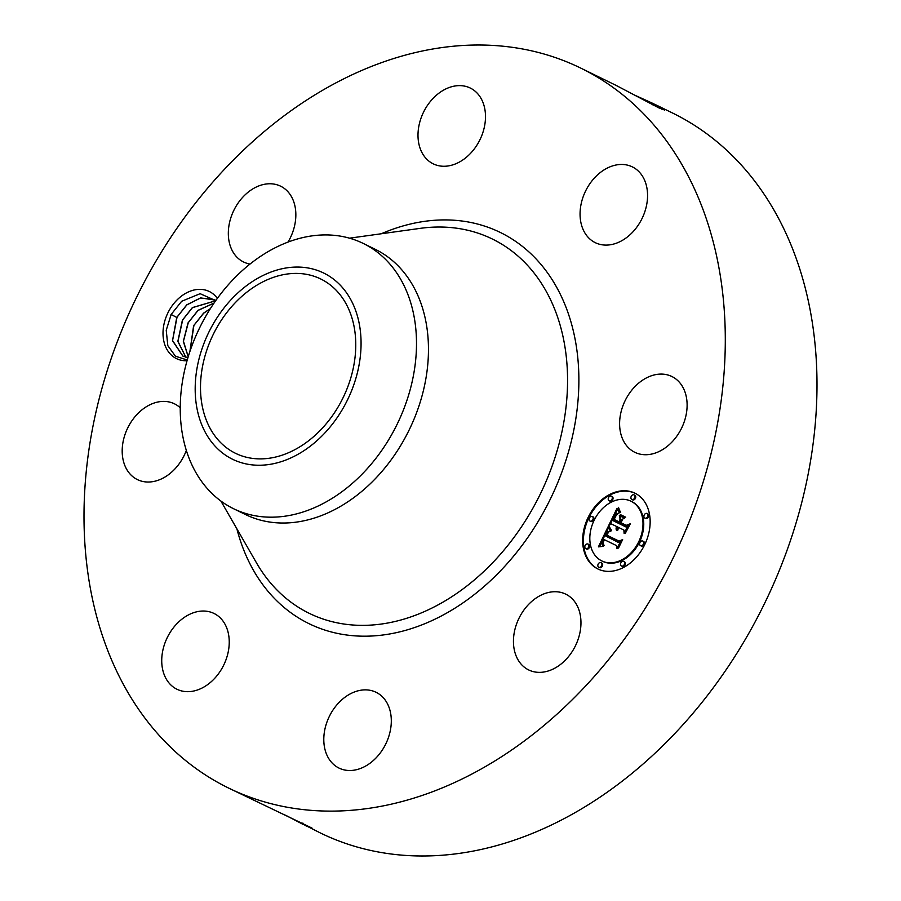<?xml version="1.0" encoding="UTF-8"?>
<svg xmlns="http://www.w3.org/2000/svg" width="901" height="901" viewBox="0 0 901 901"><rect width="100%" height="100%" fill="white"/><g stroke="black" fill="none" stroke-linecap="round" stroke-linejoin="round"><path stroke-width="1.35" d="M346.592 304.775A97.015 72.215 116.1 0 1 330.476 418.402A97.015 72.215 116.1 0 1 235.488 453.293A97.015 72.215 116.1 0 1 209.674 427.536A97.015 72.215 116.1 0 1 225.779 313.908A97.015 72.215 116.1 0 1 320.779 279.006A97.015 72.215 116.1 0 1 346.592 304.775M284.75 268.205A103.66 77.159 -63.9 0 0 195.449 381.202A103.66 77.159 -63.9 0 0 271.516 464.094A103.66 77.159 -63.9 0 0 360.805 351.108A103.66 77.159 -63.9 0 0 284.75 268.205M288.951 515.552A147.64 109.888 116.1 0 1 233.483 508.671A147.64 109.888 116.1 0 1 194.199 469.466A147.64 109.888 -63.9 0 1 199.549 327.987A147.64 109.888 -63.9 0 1 307.793 236.558A147.64 109.888 116.1 0 1 363.261 243.439A147.64 109.888 116.1 0 1 402.544 282.655A147.64 109.888 -63.9 0 1 397.195 424.123A147.64 109.888 -63.9 0 1 288.951 515.552M363.261 243.439L375.221 249.295A147.64 109.888 116.1 0 1 414.505 288.5A147.64 109.888 116.1 0 1 389.987 461.413A147.64 109.888 116.1 0 1 245.432 514.516L233.483 508.671M121.894 681.595A400.731 298.276 116.1 0 1 188.433 212.264A400.731 298.276 116.1 0 1 580.785 68.116A400.731 298.276 116.1 0 1 687.407 174.535A400.731 298.276 116.1 0 1 620.868 643.866A400.731 298.276 116.1 0 1 228.516 788.015A400.731 298.276 116.1 0 1 121.894 681.595M187.048 360.749A37.358 27.807 116.1 0 1 163.329 338.28A37.358 27.807 116.1 0 1 178.803 298.287A37.358 27.807 116.1 0 1 217.366 298.377M563.125 662.269A42.178 31.4 116.1 0 1 528.673 669.939A42.178 31.4 116.1 0 1 531.297 601.812A42.178 31.4 116.1 0 1 565.749 594.153A42.178 31.4 116.1 0 1 563.125 662.269M367.349 689.941A42.178 31.4 116.1 0 1 376.1 692.295A42.178 31.4 116.1 0 1 388.117 738.426A42.178 31.4 116.1 0 1 347.763 770.434A42.178 31.4 116.1 0 1 339.013 768.08A42.178 31.4 116.1 0 1 326.984 721.949A42.178 31.4 116.1 0 1 367.349 689.941M225.25 624.663A42.178 31.4 116.1 0 1 218.245 674.072A42.178 31.4 116.1 0 1 176.945 689.242A42.178 31.4 116.1 0 1 165.716 678.036A42.178 31.4 116.1 0 1 172.722 628.639A42.178 31.4 116.1 0 1 214.021 613.457A42.178 31.4 116.1 0 1 225.25 624.663M186.338 450.41A42.178 31.4 116.1 0 1 137.403 479.602A42.178 31.4 116.1 0 1 123.64 439.215A42.178 31.4 116.1 0 1 174.479 403.828A42.178 31.4 116.1 0 1 180.245 407.804M250.016 264.049A42.178 31.4 116.1 0 1 243.552 261.977A42.178 31.4 116.1 0 1 246.176 193.85A42.178 31.4 116.1 0 1 280.628 186.192A42.178 31.4 116.1 0 1 288.005 242.099M441.952 166.189A42.178 31.4 116.1 0 1 433.201 163.824A42.178 31.4 116.1 0 1 421.184 117.704A42.178 31.4 116.1 0 1 461.537 85.696A42.178 31.4 116.1 0 1 470.288 88.05A42.178 31.4 116.1 0 1 482.305 134.181A42.178 31.4 116.1 0 1 441.952 166.189M584.051 231.467A42.178 31.4 116.1 0 1 591.056 182.058A42.178 31.4 116.1 0 1 632.356 166.888A42.178 31.4 116.1 0 1 643.573 178.083A42.178 31.4 116.1 0 1 636.579 227.491A42.178 31.4 116.1 0 1 595.268 242.662A42.178 31.4 116.1 0 1 584.051 231.467M621.059 411.903A42.178 31.4 116.1 0 1 671.898 376.517A42.178 31.4 116.1 0 1 685.661 416.915A42.178 31.4 116.1 0 1 634.822 452.302A42.178 31.4 116.1 0 1 621.059 411.903M597.915 568.981A42.178 31.4 116.1 0 1 597.859 568.959A42.178 31.4 116.1 0 1 588.184 517.298A42.178 31.4 116.1 0 1 634.89 493.151A42.178 31.4 116.1 0 1 634.946 493.185A42.178 31.4 116.1 0 1 644.62 544.835A42.178 31.4 116.1 0 1 597.915 568.981M652.898 104.91L654.779 104.403L653.124 103.525L664.51 110.125L654.745 104.302L672.484 112.985A400.731 298.276 116.1 0 1 779.106 219.405A400.731 298.276 116.1 0 1 712.567 688.736A400.731 298.276 116.1 0 1 320.215 832.884L283.916 814.481M664.656 109.956L658.755 107.838L616.138 85.415M653.124 103.525L634.946 95.258M305.056 825.462L312.016 828.098L228.516 788.015M187.25 360.017L175.413 356.188L167.811 345.646L166.234 330.205L171.201 314.404L181.675 301.261L200.135 293.692L215.744 300.63M635.318 493.365A42.178 31.4 -63.9 0 0 588.961 517.636A42.178 31.4 -63.9 0 0 598.241 569.139M302.849 823.063L303.502 824.629L285.808 815.326M601.834 560.94A33.236 24.732 116.1 0 1 601.8 560.918A33.236 24.732 116.1 0 1 594.176 520.226A33.236 24.732 116.1 0 1 630.97 501.193A33.236 24.732 116.1 0 1 631.015 501.215A33.236 24.732 116.1 0 1 638.64 541.918A33.236 24.732 116.1 0 1 601.834 560.94L602.555 561.289A33.236 24.732 -63.9 0 0 602.555 561.289A33.236 24.732 -63.9 0 0 602.589 561.312A33.236 24.732 -63.9 0 0 639.395 542.289A33.236 24.732 -63.9 0 0 631.77 501.587A33.236 24.732 -63.9 0 0 631.736 501.564M590.042 521.082L590.797 521.454A2.557 1.903 -63.9 0 0 590.797 521.465L590.797 521.454A2.557 1.903 -63.9 0 0 593.635 520.001A2.557 1.903 -63.9 0 0 593.049 516.87L592.284 516.498A2.557 1.903 116.1 0 1 592.869 519.629A2.557 1.903 116.1 0 1 590.042 521.093A2.557 1.903 116.1 0 1 590.042 521.082A2.557 1.903 116.1 0 1 589.457 517.962A2.557 1.903 116.1 0 1 592.284 516.498M631.815 499.469L632.57 499.841A2.557 1.903 -63.9 0 0 635.408 498.377A2.557 1.903 -63.9 0 0 634.822 495.257A2.557 1.903 -63.9 0 0 634.811 495.246L634.056 494.886A2.557 1.903 116.1 0 1 634.056 494.886A2.557 1.903 116.1 0 1 634.642 498.005A2.557 1.903 116.1 0 1 631.815 499.469L631.815 499.469A2.557 1.903 116.1 0 1 631.229 496.338A2.557 1.903 116.1 0 1 634.056 494.874M609.121 500.719L609.876 501.091A2.557 1.903 -63.9 0 0 609.887 501.091L609.876 501.091A2.557 1.903 -63.9 0 0 612.714 499.627A2.557 1.903 -63.9 0 0 612.128 496.496L611.374 496.124A2.557 1.903 116.1 0 1 611.374 496.124A2.557 1.903 116.1 0 1 611.959 499.255A2.557 1.903 116.1 0 1 609.121 500.719L609.121 500.719A2.557 1.903 116.1 0 1 608.535 497.589A2.557 1.903 116.1 0 1 611.362 496.124M640.521 545.646L641.275 546.017A2.557 1.903 -63.9 0 0 641.287 546.017L641.275 546.017A2.557 1.903 -63.9 0 0 644.114 544.553A2.557 1.903 -63.9 0 0 643.528 541.422L642.762 541.05A2.557 1.903 116.1 0 1 643.348 544.181A2.557 1.903 116.1 0 1 640.521 545.646L640.521 545.646A2.557 1.903 116.1 0 1 639.935 542.515A2.557 1.903 116.1 0 1 642.762 541.05M644.812 518.086L645.578 518.458A2.557 1.903 -63.9 0 0 645.578 518.458A2.557 1.903 -63.9 0 0 648.405 516.994A2.557 1.903 -63.9 0 0 647.819 513.863L647.064 513.491A2.557 1.903 116.1 0 1 647.65 516.622A2.557 1.903 116.1 0 1 644.823 518.086A2.557 1.903 116.1 0 1 644.812 518.086A2.557 1.903 116.1 0 1 644.226 514.955A2.557 1.903 116.1 0 1 647.064 513.491M598.748 567.258L599.514 567.63A2.557 1.903 -63.9 0 0 599.514 567.63L599.514 567.63A2.557 1.903 -63.9 0 0 602.341 566.166A2.557 1.903 -63.9 0 0 601.755 563.035L601.001 562.663A2.557 1.903 116.1 0 1 601.586 565.794A2.557 1.903 116.1 0 1 598.748 567.258L598.748 567.258A2.557 1.903 116.1 0 1 598.163 564.127A2.557 1.903 116.1 0 1 600.99 562.663A2.557 1.903 116.1 0 1 601.001 562.663M585.74 548.653L586.506 549.024A2.557 1.903 -63.9 0 0 586.506 549.024L586.506 549.024A2.557 1.903 -63.9 0 0 589.333 547.56A2.557 1.903 -63.9 0 0 588.747 544.429L587.993 544.058A2.557 1.903 116.1 0 1 588.578 547.189A2.557 1.903 116.1 0 1 585.751 548.653A2.557 1.903 116.1 0 1 585.74 548.653A2.557 1.903 116.1 0 1 585.154 545.522A2.557 1.903 116.1 0 1 587.993 544.058M621.442 566.008L622.197 566.38A2.557 1.903 -63.9 0 0 625.035 564.927A2.557 1.903 -63.9 0 0 624.449 561.796A2.557 1.903 -63.9 0 0 624.438 561.785L623.683 561.424A2.557 1.903 116.1 0 1 623.683 561.424A2.557 1.903 116.1 0 1 624.269 564.555A2.557 1.903 116.1 0 1 621.442 566.008L621.442 566.008A2.557 1.903 116.1 0 1 620.857 562.877A2.557 1.903 116.1 0 1 623.683 561.413M187.949 357.652L182.869 356.109L172.496 340.702L176.754 317.445L186.732 304.865L200.585 297.904L215.294 300.112M214.111 299.481L200.574 297.972L186.834 304.91L177.046 317.141L172.564 340.544L182.914 356.132M607.961 526.95L610.529 531.173L607.218 532.04L605.067 535.712L618.345 542.413L620.643 541.107L616.948 548.686L616.633 545.657L604.357 539.688L603.084 542.886L603.963 545.488L602.679 543.461L603.952 539.71L603.433 539.237L601.699 543.663L603.4 546.321L598.41 546.862L607.961 526.95M609.245 526.285L611.362 530.813L609.245 526.285M609.02 531.646L606.632 535.048L619.032 541.107L622.636 539.598L618.503 548.067L621.859 540.352L618.886 541.647L606.024 535.397L607.646 532.435L609.02 531.646M608.704 525.429L617.095 508.232L619.471 512.748L615.833 514.246L612.432 520.373L618.21 523.177L618.705 522.175L613.604 519.697L615.856 515.259L618.232 513.412L616.307 515.181L614.144 519.438L618.908 521.758L620.125 519.258L619.336 515.586L624.506 518.109L621.104 519.888L619.246 523.684L625.463 526.713L628.11 525.373L624.134 533.505L623.852 530.025L618.548 527.445L617.759 530.216L618.21 527.276L617.635 526.995L616.746 530.633L616.093 528.831L616.599 526.499L611.385 523.965L608.704 525.429M618.458 507.331L620.44 512.421L618.818 509.898L618.458 507.331M620.361 514.595L625.688 517.185L620.721 515.304M622.636 519.37L620.98 522.76L626.263 525.328L630.373 523.729L625.159 533.572L629.585 524.495L626.206 525.824L620.44 523.019L622.636 519.37M215.632 300.788L192.454 307.658L182.666 319.9L177.947 341.355L185.865 357.224M185.809 357.213L177.846 341.366L182.385 320.193L192.352 307.613L215.654 300.765M608.445 527.885L599.413 546.704M603.433 539.237L604.334 539.744M602.746 543.9L603.343 544.204M602.814 544.114L603.524 544.463M603.602 544.564L604.301 545.51L603.512 545.116M602.904 544.328L603.67 544.7M603.028 544.531L603.783 544.902M603.163 544.733L603.918 545.105M603.332 544.925L604.087 545.296M616.633 545.657L617.545 547.459M620.102 542.222L618.345 542.413M608.873 526.612L609.481 526.916M608.975 526.95L609.65 527.276M609.11 527.299L609.842 527.659M609.966 527.873L611.599 530.531M609.279 527.671L610.033 528.042M609.47 528.054L610.225 528.425M609.695 528.448L610.45 528.819M609.954 528.876L610.709 529.247M610.236 529.304L610.991 529.675M610.551 529.754L611.306 530.126M610.901 530.227L611.576 530.554M619.032 541.107L606.632 535.048M617.489 509.347L609.988 524.731M616.599 526.499L617.354 526.871L616.87 529.45M616.397 527.006L617.162 527.378M616.25 527.49L617.016 527.862M616.149 527.963L616.915 528.335M616.093 528.403L616.858 528.774M616.093 528.831L616.847 529.202M616.126 529.236L616.87 529.597M616.216 529.619L616.892 529.946M616.34 529.979L616.926 530.261M623.852 530.025L624.765 532.232M627.614 526.375L626.229 527.085L619.246 523.684M625.463 526.713L626.229 527.085M624.506 518.109L620.091 515.958L620.89 519.629L619.663 522.13L614.144 519.438M619.336 515.586L620.091 515.958M620.125 519.258L620.89 519.629M618.908 521.758L619.663 522.13M618.705 522.175L619.46 522.546L618.976 523.549L612.432 520.373M618.21 523.177L618.976 523.549M618.424 508.783L619.01 509.076M618.615 509.358L619.246 509.673M618.818 509.898L619.505 510.236M619.043 510.405L619.775 510.766M619.911 510.991L620.688 512.218M619.28 510.878L620.046 511.25M619.55 511.317L620.305 511.689M619.82 511.723L620.586 512.083M625.688 517.185L621.116 514.967M620.98 522.76L626.263 525.328M188.208 356.796L183.342 341.423L188.005 322.941L197.972 310.361L214.044 303.063M213.999 303.13L198.085 310.417L188.286 322.648L183.444 341.22L188.219 356.74M189.908 351.491L193.625 325.7L203.603 313.109L210.395 308.604M210.305 308.75L203.705 313.165L193.918 325.396L189.953 351.345M197.24 332.886L200.045 326.984M349.498 238.179L420.226 228.358A208.356 155.085 116.1 0 1 547.864 294.379A208.356 155.085 116.1 0 1 481.866 573.306A208.356 155.085 116.1 0 1 256.515 562.911L220.88 501.035M381.236 233.776A217.749 162.079 116.1 0 1 558.293 290.302A217.749 162.079 116.1 0 1 486.788 584.107A217.749 162.079 116.1 0 1 251.007 565.828A217.749 162.079 116.1 0 1 236.873 528.797M661.672 109.134L663.113 108.987M176.754 317.445L170.999 314.415M580.785 68.116L616.599 85.64M631.015 501.215L631.77 501.587"/></g></svg>
